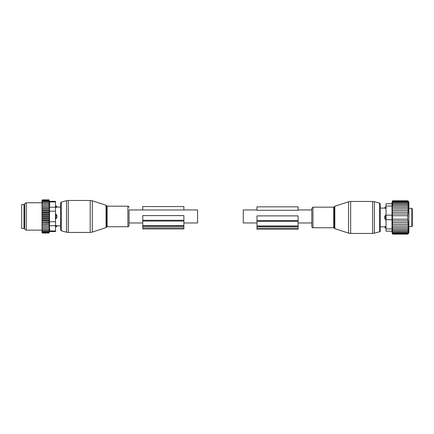 <?xml version="1.0" encoding="UTF-8"?>
<svg xmlns="http://www.w3.org/2000/svg" width="434" height="434" viewBox="0 0 434 434"><rect width="100%" height="100%" fill="white"/><g stroke="black" fill="none" stroke-linecap="round" stroke-linejoin="round"><path stroke-width="0.65" d="M183.88 209.947L197.584 209.947L197.584 222.968L183.88 222.968M256.971 222.968L243.268 222.968L243.268 209.947L256.971 209.947M298.087 222.968L311.796 222.968L311.796 216.457M311.796 226.575L311.796 208.336L312.957 207.175L312.957 227.736C312.616 227.942 312.225 227.552 311.796 226.575M386.032 228.034L385.576 228.034L384.432 226.825L380.32 226.825L380.32 230.736L380.32 204.181L379.473 203.074L374.341 201.702L374.341 233.215L372.567 233.449L372.567 201.468L350.661 201.468L350.661 233.449L348.545 233.112L348.545 201.805L350.661 201.468M386.032 206.036L392.005 206.036L392.005 203.752L386.032 203.752L386.032 215.172L385.576 215.172L385.576 219.74L384.513 218.036L384.513 216.881A1.828 1.269 0 0 1 385.576 216.186L386.032 216.186M385.576 215.172L384.513 216.881M386.032 231.165L392.005 231.165L386.032 231.165L386.032 219.74L385.576 219.74M386.032 208.374L384.513 208.108L385.576 208.374L385.576 206.882L384.432 208.092L380.32 208.092M386.032 226.537L384.513 226.803A1.828 1.313 -0 0 0 385.576 227.519L385.576 226.537L384.513 226.803M412.3 226.136L412.3 208.776L411.844 208.32L411.844 226.591L412.3 226.136L412.3 221.389M412.3 216.577L412.3 214.429M412.3 212.66L412.3 209.839M412.3 219.289L412.3 220.656M385.576 228.034L385.576 227.519L386.032 227.519M392.537 224.318L392.466 219.17L407.732 219.17L407.732 214.016L408.177 214.016L407.732 212.302L408.361 212.302L407.732 210.593L408.513 210.593L407.732 208.944L408.633 208.944L407.732 207.376L408.709 207.376L407.732 205.917L408.719 205.966L407.732 204.609L408.719 204.815L407.732 203.47L408.719 203.828L407.732 202.521L408.719 203.025L407.732 201.767L408.719 202.418L407.732 201.224L408.719 202.005L407.732 200.893L408.719 201.794L407.732 200.785L408.871 201.924L408.871 232.987L407.732 234.132L408.719 233.118L407.732 234.024L408.719 232.912L407.732 233.693L408.719 232.499L407.732 233.145L408.719 231.886L407.732 232.391L408.719 231.083L407.732 231.441L408.719 230.101L407.732 230.308L408.719 228.946L407.732 229L408.709 227.541L407.732 227.541L408.633 225.968L392.537 225.968L392.331 224.318L408.513 224.318L407.732 225.968M392.537 225.968L392.537 227.541L408.709 227.541M392.537 227.541L392.537 229L407.732 229M392.537 229L392.537 230.308L407.732 230.308M392.537 230.308L392.537 231.441L407.732 231.441M392.537 231.441L392.537 232.391L407.732 232.391M392.537 232.391L392.537 233.145L407.732 233.145M392.537 233.145L392.271 232.499L392.537 233.693L407.732 233.693M392.537 233.693L392.271 232.912L392.537 234.024L407.732 234.024M392.537 234.024L392.271 233.118L392.537 234.132L407.732 234.132M407.732 207.376L392.276 207.376L392.537 219.17M392.276 207.376L392.537 205.917L407.732 205.917M386.032 203.752L391.745 203.752L392.537 200.785L392.537 205.917M392.119 204.371L392.097 204.984M392.005 206.036L392.005 228.875L386.032 228.875M392.537 220.895L408.177 220.895L407.732 222.609L392.537 222.609M407.732 220.895L407.732 219.17M392.537 215.741L407.732 215.741M392.537 214.016L407.732 214.016M392.537 212.302L407.732 212.302M392.537 210.593L407.732 210.593M392.537 208.944L407.732 208.944M392.537 204.609L407.732 204.609M392.537 203.47L407.732 203.47M392.537 202.521L407.732 202.521M392.537 201.767L407.732 201.767M392.537 201.224L407.732 201.224M392.537 200.893L407.732 200.893M392.537 200.785L407.732 200.785M407.732 224.318L408.361 222.609L407.732 222.609M392.005 231.165L392.005 228.875M392.005 215.172L386.032 215.172L386.032 219.74L392.005 219.74M256.971 225.978L256.971 215.888L298.087 215.888L298.087 225.978L256.971 225.978L256.971 229.228L298.087 229.228L298.087 228.159L256.971 228.159M298.087 225.978L298.087 228.159M298.087 210.289L298.087 206.839L256.971 206.839L256.971 210.289L298.087 210.289M142.764 209.947L129.055 209.947L129.055 225.571L129.055 222.968L142.764 222.968M55.509 205.879L55.964 205.879L57.104 207.089L60.532 207.089L60.532 203.177L60.532 229.732L60.532 225.821L57.104 225.821L55.964 227.031L55.964 226.515A1.828 1.313 0 0 0 57.028 225.805L55.964 225.539L55.964 226.515L55.509 226.515M21.7 222.203L21.7 228.447L23.984 228.447L23.984 204.463L21.7 204.463L21.7 222.203M55.509 225.539L57.028 225.805M55.964 205.879L55.964 207.371L57.028 207.105A1.828 1.313 180 0 0 55.964 206.394L55.509 206.394M55.509 214.168L55.964 214.168L55.964 218.741L57.028 217.033L57.028 215.877A1.828 1.269 180 0 0 55.964 215.188L55.509 215.188M55.509 207.371L57.028 207.105M55.964 214.168L57.028 215.877M55.509 218.741L55.964 218.741M42.027 229.738L42.027 229.157L42.489 229.738L42.027 229.738L42.489 230.79L42.027 230.79L42.489 231.653L42.027 231.653L42.489 232.315L42.038 232.315L42.489 233.042L42.027 232.673L42.027 231.832M49.264 213.756L49.264 215.552L42.027 215.552L42.027 213.756L49.264 213.756L48.999 199.868L49.416 201.338L55.509 201.338L55.509 231.572L49.416 231.572L48.999 233.042L49.264 227.134L42.027 227.134L42.027 229.157M42.027 227.134L42.027 219.756L42.489 220.26L48.999 220.26L49.264 220.911L48.999 222.105L42.027 222.333M49.264 215.552L49.264 219.154L42.027 219.154L42.027 219.756M42.027 219.154L42.027 217.911L42.489 218.373L48.999 218.373M49.264 217.358L42.027 217.358L42.027 217.911M42.027 217.358L42.027 216.045L42.489 216.457L48.999 216.457M42.027 215.552L42.027 216.045M42.027 213.756L42.027 212.351L42.489 212.649L48.999 212.649M42.027 201.078L42.489 200.595L42.038 200.595L42.489 199.868L42.027 200.237L42.027 212.351M42.027 231.653L42.027 231.148M42.027 230.79L42.027 230.259M42.027 228.49L42.489 228.49L42.027 227.872M48.999 228.49L42.489 228.49M49.264 227.134L42.027 227.107M42.027 226.472L42.489 227.085M42.027 225.74L49.264 225.74L48.999 227.085M49.264 225.74L42.027 225.631M42.027 224.942L42.489 225.539M42.027 224.226L49.264 224.226L48.999 225.539M49.264 224.226L48.999 223.868L42.027 224.031M42.027 223.293L42.489 223.868M42.027 222.609L49.264 222.609L48.999 223.868M49.264 222.609L48.999 222.105M42.027 221.557L42.489 222.105M49.264 220.911L42.027 220.911M42.027 220.559L42.489 220.26M42.027 218.725L42.489 218.373M42.027 216.864L42.489 216.457M48.999 214.537L42.489 214.537L42.027 214.998M42.027 214.184L42.489 214.537M42.027 213.154L42.489 212.649M42.027 211.353L42.489 210.805L42.027 210.577M42.027 209.617L42.489 209.042L42.027 208.879M42.027 207.967L42.489 207.371L42.027 207.278M42.027 206.438L42.489 205.824L42.027 205.803M42.027 205.038L42.489 204.419L42.027 204.419M42.027 203.752L42.489 203.172L42.027 203.172M42.027 202.119L42.489 202.119L42.027 202.651M42.027 201.257L42.489 201.257L42.027 201.761M48.999 200.139L42.489 200.139M48.999 199.868L42.489 199.868M48.999 233.042L42.489 233.042M48.999 232.77L42.489 232.77M48.999 232.315L42.489 232.315M49.796 204.425L49.796 204.729M49.66 202.711L49.541 201.989M49.764 229.25L49.66 230.21M55.509 221.731L49.536 221.731L49.536 201.946C49.378 201.137 49.378 201.137 49.536 201.946C49.378 201.137 49.378 201.137 49.536 201.946L55.509 201.946M24.667 227.671L24.667 203.671L26.268 202.749L26.268 230.161L24.667 229.239L24.667 227.671M49.536 221.731L49.536 225.685L55.509 225.685M49.536 225.685L49.536 230.964C49.378 231.772 49.378 231.772 49.536 230.964C49.378 231.772 49.378 231.772 49.536 230.964L55.509 230.964M48.999 200.595L42.489 200.595M49.264 219.154L48.999 220.26M48.999 229.738L42.489 229.738M48.999 230.79L42.489 230.79M48.999 231.653L42.489 231.653M48.999 201.257L42.489 201.257M48.999 202.119L42.489 202.119M48.999 203.172L42.489 203.172M48.999 204.419L42.489 204.419M49.264 205.776L42.027 205.776M48.999 205.824L42.489 205.824M49.264 207.17L42.027 207.17M48.999 207.371L42.489 207.371M49.264 208.683L42.027 208.683M48.999 209.042L42.489 209.042M49.264 210.3L42.027 210.3M48.999 210.805L42.489 210.805M49.264 211.998L42.027 211.998M142.764 227.866L142.764 226.32L183.88 226.32L183.88 228.935L142.764 228.935L142.764 227.866L183.88 227.866M142.764 226.32L142.764 225.685L183.88 225.685L183.88 226.32M142.764 221.08L183.88 221.08L183.88 215.595L142.764 215.595L142.764 225.685M183.88 221.08L183.88 225.685M142.764 206.546L142.764 209.996L183.88 209.996L183.88 206.546L142.764 206.546M334.815 228.647L334.375 228.208L334.375 206.703L334.815 206.264L334.815 228.647L348.545 233.112M334.375 228.208L333.724 227.736L333.724 207.175L312.957 207.175M380.32 230.736C380.504 230.959 380.222 231.327 379.473 231.837L379.473 203.074M386.032 218.725L385.576 218.725A1.828 1.269 180 0 1 384.513 218.036M386.032 207.392L385.576 207.392A1.828 1.313 180 0 0 384.513 208.108M298.087 226.613L256.971 226.613M298.087 220.564L256.971 220.564M298.087 221.373L256.971 221.373M92.306 231.474L92.306 232.109L90.191 232.445L90.191 200.465L92.306 200.801L92.306 231.474M106.037 205.26L106.476 205.7L106.476 227.21L106.037 227.649L106.037 205.26L92.306 200.801M90.191 200.465L68.284 200.465L68.284 232.445L90.191 232.445M106.476 205.7L107.127 206.177L107.127 226.732L127.9 226.732C128.377 226.852 128.762 226.467 129.055 225.571M68.284 200.465L66.51 200.698L66.51 232.212L61.378 230.834L60.532 229.732M107.127 206.177L127.9 206.177L127.9 226.732M66.51 200.698L61.378 202.076L61.378 230.834M23.984 205.26L24.44 205.721L24.44 227.188L23.984 227.649M55.509 217.722L55.964 217.722A1.828 1.269 0 0 0 57.028 217.033M55.509 211.179L49.536 211.179M55.509 207.224L49.536 207.224M142.764 220.271L183.88 220.271M311.796 209.947L298.087 209.947M334.815 206.264L348.545 201.805M372.567 201.468L374.341 201.702M334.375 206.703L333.724 207.175M333.724 227.736L312.957 227.736M379.473 231.837L374.341 233.215M372.567 233.449L350.661 233.449M411.844 226.591L408.871 226.591M411.844 208.32L408.871 208.32M386.032 206.882L385.576 206.882M391.745 231.165L392.537 234.132M106.037 227.649L92.306 232.109M106.476 227.21L107.127 226.732M127.9 206.177C128.296 206.004 128.681 206.389 129.055 207.338M61.378 202.076L60.532 203.177M68.284 232.445L66.51 232.212M55.509 227.031L55.964 227.031M42.027 202.749L26.268 202.749M42.027 230.161L26.268 230.161"/></g></svg>
